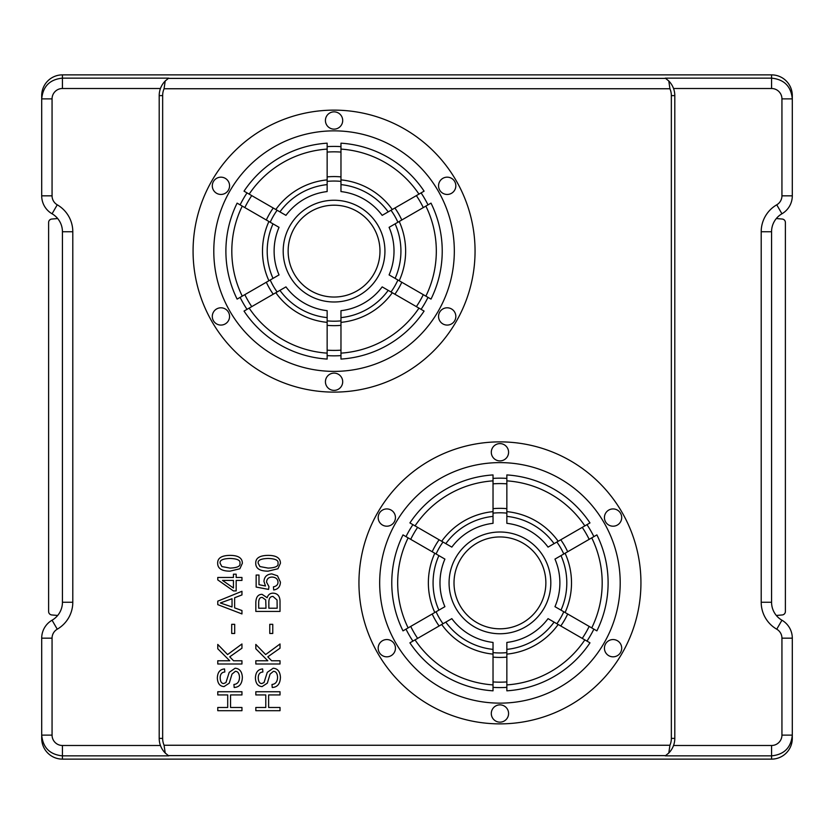 <?xml version="1.0" encoding="UTF-8"?>
<svg xmlns="http://www.w3.org/2000/svg" width="834" height="834" viewBox="0 0 834 834"><rect width="100%" height="100%" fill="white"/><g stroke="black" fill="none" stroke-linecap="round" stroke-linejoin="round"><path stroke-width="1.25" d="M230.028 568.09L221.854 566.557L220.124 563.294C219.446 560.302 222.741 558.686 230.028 558.446C237.294 558.697 240.599 560.302 239.931 563.263C240.609 566.234 237.304 567.839 230.028 568.09M217.674 563.263C217.497 558.092 221.615 555.465 230.028 555.381C238.232 555.381 242.34 558.009 242.36 563.263L239.869 568.757L230.028 571.154C221.781 571.144 217.664 568.517 217.674 563.263M232.04 606.954L220.312 602.972L232.04 598.739L232.04 606.954M217.768 604.64L217.768 601.168L241.954 591.285L241.954 594.934L234.635 597.738L234.635 607.882L241.954 610.53L241.954 613.928L217.768 604.64M231.706 633.475L231.706 624.322L234.688 624.322L234.688 633.475L231.706 633.475M217.768 663.989L217.768 660.778L229.746 660.778L217.768 648.758L217.768 644.421L227.578 654.565L241.954 643.984L241.954 648.206L229.736 656.817L233.562 660.778L241.954 660.778L241.954 663.989L217.768 663.989M233.916 684.474C237.482 684.12 239.348 681.732 239.504 677.312C239.275 673.403 237.909 671.391 235.386 671.307L231.977 674.143L229.267 683.161L224.012 686.591C219.842 686.299 217.622 683.453 217.34 678.052C217.549 672.35 219.957 669.316 224.565 668.941L224.805 672.006C221.719 672.267 220.176 674.247 220.166 677.927C220.374 681.732 221.583 683.588 223.793 683.515L225.951 682.566L229.214 672.34L235.115 668.232C239.546 668.545 241.964 671.526 242.36 677.166C242.173 683.744 239.441 687.185 234.177 687.497L233.916 684.474M217.768 710.693L217.768 707.482L227.703 707.482L227.703 694.941L217.768 694.941L217.768 691.74L241.954 691.74L241.954 694.941L230.559 694.941L230.559 707.482L241.954 707.482L241.954 710.693L217.768 710.693M233.437 580.422L233.437 588.001L222.522 580.422L233.437 580.422M236.168 580.422L236.168 590.92L233.437 590.92L217.768 579.891L217.768 577.462L233.437 577.462L233.437 574.188L236.168 574.188L236.168 577.462L241.954 577.462L241.954 580.422L236.168 580.422M255.829 710.693L255.829 707.482L265.775 707.482L265.775 694.941L255.829 694.941L255.829 691.74L280.026 691.74L280.026 694.941L268.631 694.941L268.631 707.482L280.026 707.482L280.026 710.693L255.829 710.693M271.988 684.474C275.554 684.12 277.409 681.732 277.576 677.312C277.347 673.403 275.981 671.391 273.458 671.307L270.049 674.143L267.339 683.161L262.084 686.591C257.914 686.299 255.684 683.453 255.412 678.052C255.611 672.35 258.019 669.316 262.637 668.941L262.877 672.006C259.791 672.267 258.238 674.247 258.227 677.927C258.446 681.732 259.655 683.588 261.866 683.515L264.024 682.566L267.287 672.34L273.187 668.232C277.618 668.545 280.036 671.526 280.433 677.166C280.245 683.744 277.513 687.185 272.238 687.497L271.988 684.474M255.829 663.989L255.829 660.778L267.818 660.778L255.829 648.758L255.829 644.421L265.639 654.565L280.026 643.984L280.026 648.206L267.797 656.817L271.634 660.778L280.026 660.778L280.026 663.989L255.829 663.989M269.768 633.475L269.768 624.322L272.76 624.322L272.76 633.475L269.768 633.475M265.994 608.215L258.686 608.215L258.686 603.378C258.603 599.093 259.833 597.123 262.397 597.478L265.712 599.938L265.994 608.215M277.169 608.215L268.85 608.215L268.85 602.628C268.788 598.447 270.164 596.393 272.999 596.446L277.055 600.011L277.169 608.215M255.829 611.416L255.829 602.346C256.059 597.05 258.123 594.381 262.032 594.329L267.151 597.717C268.121 594.725 270.08 593.193 273.02 593.151C277.837 593.381 280.172 596.393 280.026 602.2L280.026 611.416L255.829 611.416M273.427 586.823C276.471 586.229 277.993 584.686 277.993 582.174C277.805 579.015 275.835 577.305 272.082 577.055C268.548 577.222 266.713 578.942 266.578 582.215L268.944 586.625L268.569 589.409L256.142 587.063L256.142 575.043L258.988 575.043L258.988 584.686L265.473 585.989L263.961 581.423C264.274 576.794 266.89 574.292 271.801 573.896L277.503 575.814L280.433 582.163C280.224 586.761 277.972 589.346 273.677 589.94L273.427 586.823M268.1 568.09L259.927 566.557L258.196 563.294C257.508 560.302 260.813 558.686 268.1 558.446C275.366 558.697 278.671 560.302 277.993 563.263C278.681 566.234 275.376 567.839 268.1 568.09M255.746 563.263C255.569 558.092 259.687 555.465 268.1 555.381C276.304 555.381 280.412 558.009 280.433 563.263L277.941 568.757L268.1 571.154C259.843 571.144 255.725 568.517 255.746 563.263M164.069 88.748L165.195 81.023A20.735 20.735 0 0 0 159.2 95.608L159.2 738.392A20.735 20.735 0 0 0 165.195 752.977L164.069 745.252A17.274 17.274 0 0 1 162.651 738.392L162.651 95.608A17.274 17.274 0 0 1 164.069 88.748L669.931 88.748L668.805 81.023L665.615 78.386L168.385 78.386L165.195 81.023M165.195 752.977L168.385 755.614L665.615 755.614L668.805 752.977A20.735 20.735 0 0 0 674.8 738.392L674.8 95.608A20.735 20.735 0 0 0 668.805 81.023M669.931 88.748A17.274 17.274 0 0 1 671.349 95.608L671.349 738.392A17.274 17.274 0 0 1 669.931 745.252L668.805 752.977M668.753 80.971L668.107 80.356M671.349 738.392L674.8 738.392L674.8 95.608L671.349 95.608M668.107 753.644L668.753 753.029M665.251 755.854L771.565 755.854L771.565 759.128L62.435 759.128L62.435 755.854L168.749 755.854M382.18 215.36L391 210.262A70.077 70.077 0 0 1 397.912 222.24L389.092 227.328A59.954 59.954 0 0 1 389.092 274.907L397.912 280.005A70.077 70.077 0 0 1 391 291.973L382.18 286.886A59.954 59.954 0 0 1 340.97 310.675L340.97 320.861A70.077 70.077 0 0 1 327.147 320.861L327.147 310.675A59.954 59.954 0 0 1 285.947 286.886L277.117 291.973A70.077 70.077 0 0 1 270.206 280.005L279.036 274.907A59.954 59.954 0 0 1 279.036 227.328L270.206 222.24A70.077 70.077 0 0 1 277.117 210.262L285.947 215.36A59.954 59.954 0 0 1 327.147 191.57L327.147 181.385A70.077 70.077 0 0 1 340.97 181.385L340.97 191.57A59.954 59.954 0 0 1 382.18 215.36M384.933 251.117A50.874 50.874 0 0 0 308.622 207.061A50.874 50.874 0 0 0 308.622 295.173A50.874 50.874 0 0 0 384.933 251.117M277.117 291.973L244.028 311.082A108.17 108.17 0 0 0 327.147 359.068L327.147 320.861M340.97 320.861L340.97 359.068A108.17 108.17 0 0 0 424.089 311.082L391 291.973M270.206 222.24L237.117 203.131A108.17 108.17 0 0 0 237.117 299.104L270.206 280.005M397.912 280.005L431.001 299.104A108.17 108.17 0 0 0 431.001 203.131L397.912 222.24M327.147 181.385L327.147 143.177A108.17 108.17 0 0 0 244.028 191.163L277.117 210.262M391 210.262L424.089 191.163A108.17 108.17 0 0 0 340.97 143.177L340.97 176.891A74.549 74.549 0 0 0 327.147 176.891M548.053 547.114L556.883 542.027A70.077 70.077 0 0 1 563.794 553.995L554.964 559.093A59.954 59.954 0 0 1 554.964 606.672L563.794 611.76A70.077 70.077 0 0 1 556.883 623.738L548.053 618.64A59.954 59.954 0 0 1 506.853 642.43L506.853 652.615A70.077 70.077 0 0 1 493.03 652.615L493.03 642.43A59.954 59.954 0 0 1 451.819 618.64L443 623.738A70.077 70.077 0 0 1 436.088 611.76L444.908 606.672A59.954 59.954 0 0 1 444.908 559.093L436.088 553.995A70.077 70.077 0 0 1 443 542.027L451.819 547.114A59.954 59.954 0 0 1 493.03 523.325L493.03 513.139A70.077 70.077 0 0 1 506.853 513.139L506.853 523.325A59.954 59.954 0 0 1 548.053 547.114M550.815 582.883A50.874 50.874 0 0 0 474.504 538.827A50.874 50.874 0 0 0 474.504 626.939A50.874 50.874 0 0 0 550.815 582.883M563.794 611.76L596.883 630.869A108.17 108.17 0 0 0 596.883 534.896L563.794 553.995M436.088 553.995L402.999 534.896A108.17 108.17 0 0 0 402.999 630.869L436.088 611.76M443 623.738L409.911 642.837A108.17 108.17 0 0 0 493.03 690.823L493.03 652.615M506.853 652.615L506.853 690.823A108.17 108.17 0 0 0 589.972 642.837L556.883 623.738M556.883 542.027L589.972 522.918A108.17 108.17 0 0 0 506.853 474.932L506.853 483.835A99.277 99.277 0 0 0 493.03 483.835L493.03 478.393A104.709 104.709 0 0 1 506.853 478.393M493.03 478.393L493.03 474.932A108.17 108.17 0 0 0 409.911 522.918L443 542.027M493.03 513.139L493.03 483.835M781.938 98.881L781.938 195.834A10.362 10.362 0 0 1 776.746 204.81A31.098 31.098 0 0 0 761.202 231.737L761.202 602.263A31.098 31.098 0 0 0 776.746 629.19A10.362 10.362 0 0 1 781.938 638.166L781.938 735.119L792.3 735.119L792.3 638.166A20.735 20.735 0 0 0 781.938 620.215A20.735 20.735 0 0 1 771.565 602.263L771.565 231.737A20.735 20.735 0 0 1 781.938 213.785A20.735 20.735 0 0 0 792.3 195.834L792.3 98.881C791.049 86.309 784.137 79.397 771.565 78.146L771.565 88.508A10.373 10.362 -90 0 1 781.938 98.881L792.3 98.881L792.3 95.618A20.746 20.735 -90 0 0 771.565 74.872L771.565 78.146L665.251 78.146M781.938 735.119A10.373 10.362 90 0 1 771.565 745.492L771.565 755.854C784.137 754.603 791.049 747.691 792.3 735.119L792.3 738.382A20.746 20.735 90 0 1 771.565 759.128M165.247 753.029L165.893 753.644M52.062 735.119L52.062 638.166A10.362 10.362 0 0 1 57.254 629.19A31.098 31.098 0 0 0 72.798 602.263L72.798 231.737A31.098 31.098 0 0 0 57.254 204.81A10.362 10.362 0 0 1 52.062 195.834L52.062 98.881L41.7 98.881L41.7 195.834A20.735 20.735 0 0 0 52.062 213.785A20.735 20.735 0 0 1 62.435 231.737L62.435 602.263A20.735 20.735 0 0 1 52.062 620.215A20.735 20.735 0 0 0 41.7 638.166L41.7 735.119C42.951 747.691 49.863 754.603 62.435 755.854L62.435 745.492A10.373 10.362 90 0 1 52.062 735.119L41.7 735.119L41.7 738.382A20.746 20.735 90 0 0 62.435 759.128M52.062 98.881A10.373 10.362 -90 0 1 62.435 88.508L62.435 78.146C49.863 79.397 42.951 86.309 41.7 98.881L41.7 95.618A20.746 20.735 -90 0 1 62.435 74.872L771.565 74.872M165.893 80.356L165.247 80.971M327.147 325.343A74.549 74.549 0 0 0 340.97 325.343M327.147 322.362A71.578 71.578 0 0 1 275.825 292.724M266.327 282.246A74.549 74.549 0 0 0 273.239 294.225M268.913 280.756A71.578 71.578 0 0 1 268.913 221.49M273.239 208.02A74.549 74.549 0 0 0 266.327 219.999M275.825 209.511A71.578 71.578 0 0 1 327.147 179.883M493.03 657.109A74.549 74.549 0 0 0 506.853 657.109M493.03 654.117A71.578 71.578 0 0 1 441.697 624.489M432.2 614.001A74.549 74.549 0 0 0 439.111 625.98M434.785 612.51A71.578 71.578 0 0 1 434.785 553.244M439.111 539.775A74.549 74.549 0 0 0 432.2 551.754M441.697 541.276A71.578 71.578 0 0 1 493.03 511.638M394.889 294.225A74.549 74.549 0 0 0 401.8 282.246M401.8 219.999A74.549 74.549 0 0 0 394.889 208.02M327.147 350.165A99.277 99.277 0 0 0 340.97 350.165M416.374 306.631A99.277 99.277 0 0 0 423.286 294.652M244.831 294.652A99.277 99.277 0 0 0 251.743 306.631M423.286 207.583A99.277 99.277 0 0 0 416.374 195.615M251.743 195.615A99.277 99.277 0 0 0 244.831 207.583M340.97 152.08A99.277 99.277 0 0 0 327.147 152.08M340.97 355.607A104.709 104.709 0 0 1 327.147 355.607M427.998 297.373A104.709 104.709 0 0 1 421.087 309.351M247.031 309.351A104.709 104.709 0 0 1 240.119 297.373M421.087 192.894A104.709 104.709 0 0 1 427.998 204.862M240.119 204.862A104.709 104.709 0 0 1 247.031 192.894M327.147 146.638A104.709 104.709 0 0 1 340.97 146.638M340.97 176.891L340.97 181.385M560.761 625.98A74.549 74.549 0 0 0 567.673 614.001M567.673 551.754A74.549 74.549 0 0 0 560.761 539.775M506.853 483.835L506.853 513.139M506.853 508.657A74.549 74.549 0 0 0 493.03 508.657M582.257 638.385A99.277 99.277 0 0 0 589.169 626.417M493.03 681.92A99.277 99.277 0 0 0 506.853 681.92M589.169 539.348A99.277 99.277 0 0 0 582.257 527.369M410.714 626.417A99.277 99.277 0 0 0 417.625 638.385M417.625 527.369A99.277 99.277 0 0 0 410.714 539.348M593.881 629.138A104.709 104.709 0 0 1 586.969 641.106M506.853 687.362A104.709 104.709 0 0 1 493.03 687.362M586.969 524.649A104.709 104.709 0 0 1 593.881 536.627M412.913 641.106A104.709 104.709 0 0 1 406.002 629.138M406.002 536.627A104.709 104.709 0 0 1 412.913 524.649M565.087 553.244A71.578 71.578 0 0 1 565.087 612.51M558.175 624.489A71.578 71.578 0 0 1 506.853 654.117M545.863 582.883A45.922 45.922 0 0 0 476.975 543.111A45.922 45.922 0 0 0 476.975 622.654A45.922 45.922 0 0 0 545.863 582.883M506.853 511.638A71.578 71.578 0 0 1 558.175 541.276M392.303 292.724A71.578 71.578 0 0 1 340.97 322.362M399.215 221.49A71.578 71.578 0 0 1 399.215 280.756M340.97 179.883A71.578 71.578 0 0 1 392.303 209.511M379.981 251.117A45.922 45.922 0 0 0 311.103 211.346A45.922 45.922 0 0 0 311.103 290.889A45.922 45.922 0 0 0 379.981 251.117M415.04 639.876A102.248 102.248 0 0 0 493.03 684.902M506.853 684.902A102.248 102.248 0 0 0 584.832 639.876M591.744 627.898A102.248 102.248 0 0 0 591.744 537.857M408.128 537.857A102.248 102.248 0 0 0 408.128 627.898M584.832 525.879A102.248 102.248 0 0 0 506.853 480.864M493.03 480.864A102.248 102.248 0 0 0 415.04 525.879M249.168 308.121A102.248 102.248 0 0 0 327.147 353.136M340.97 353.136A102.248 102.248 0 0 0 418.96 308.121M242.256 206.102A102.248 102.248 0 0 0 242.256 296.143M425.872 296.143A102.248 102.248 0 0 0 425.872 206.102M418.96 194.124A102.248 102.248 0 0 0 340.97 149.098M327.147 149.098A102.248 102.248 0 0 0 249.168 194.124M621.705 517.56A8.642 8.642 0 0 1 608.747 525.045A8.642 8.642 0 0 1 608.747 510.085A8.642 8.642 0 0 1 621.705 517.56M621.705 648.195A8.642 8.642 0 0 1 608.747 655.67A8.642 8.642 0 0 1 608.747 640.71A8.642 8.642 0 0 1 621.705 648.195M508.584 713.508A8.642 8.642 0 0 1 495.615 720.993A8.642 8.642 0 0 1 495.615 706.023A8.642 8.642 0 0 1 508.584 713.508M395.452 648.195A8.642 8.642 0 0 1 382.493 655.67A8.642 8.642 0 0 1 382.493 640.71A8.642 8.642 0 0 1 395.452 648.195M395.452 517.56A8.642 8.642 0 0 1 382.493 525.045A8.642 8.642 0 0 1 382.493 510.085A8.642 8.642 0 0 1 395.452 517.56M508.584 452.247A8.642 8.642 0 0 1 495.615 459.732A8.642 8.642 0 0 1 495.615 444.772A8.642 8.642 0 0 1 508.584 452.247M229.569 316.44A8.642 8.642 0 0 1 216.611 323.915A8.642 8.642 0 0 1 216.611 308.955A8.642 8.642 0 0 1 229.569 316.44M229.569 185.805A8.642 8.642 0 0 1 216.611 193.29A8.642 8.642 0 0 1 216.611 178.33A8.642 8.642 0 0 1 229.569 185.805M342.701 120.492A8.642 8.642 0 0 1 329.743 127.977A8.642 8.642 0 0 1 329.743 113.007A8.642 8.642 0 0 1 342.701 120.492M455.833 185.805A8.642 8.642 0 0 1 442.864 193.29A8.642 8.642 0 0 1 442.864 178.33A8.642 8.642 0 0 1 455.833 185.805M455.833 316.44A8.642 8.642 0 0 1 442.864 323.915A8.642 8.642 0 0 1 442.864 308.955A8.642 8.642 0 0 1 455.833 316.44M342.701 381.753A8.642 8.642 0 0 1 329.743 389.228A8.642 8.642 0 0 1 329.743 374.268A8.642 8.642 0 0 1 342.701 381.753M57.682 218.529L51.771 219.05A3.451 3.451 0 0 0 48.612 222.49L48.612 611.51A3.451 3.451 0 0 0 51.771 614.95L57.682 615.471M55.524 218.727L51.771 219.05M48.612 611.51L48.612 222.49M51.771 614.95L55.524 615.273M776.318 615.471L782.229 614.95A3.451 3.451 0 0 0 785.388 611.51L785.388 222.49A3.451 3.451 0 0 0 782.229 219.05L776.318 218.529M785.388 611.51L785.388 222.49M782.229 219.05L778.476 218.727M778.476 615.273L782.229 614.95M475.057 251.117A140.998 140.998 0 0 1 263.565 373.225A140.998 140.998 0 0 1 263.565 129.02A140.998 140.998 0 0 1 475.057 251.117M454.322 251.117A120.263 120.263 0 0 1 273.927 355.274A120.263 120.263 0 0 1 273.927 146.972A120.263 120.263 0 0 1 454.322 251.117M640.939 582.883A140.998 140.998 0 0 1 429.437 704.98A140.998 140.998 0 0 1 429.437 460.775A140.998 140.998 0 0 1 640.939 582.883M620.204 582.883A120.263 120.263 0 0 1 439.81 687.028A120.263 120.263 0 0 1 439.81 478.726A120.263 120.263 0 0 1 620.204 582.883M669.931 745.252L164.069 745.252M159.2 95.608L162.651 95.608M159.2 738.392L162.651 738.392M388.196 211.888A66.856 66.856 0 0 0 340.97 184.616M395.108 278.389A66.856 66.856 0 0 0 395.108 223.856M340.97 317.618A66.856 66.856 0 0 0 388.196 290.357M554.078 543.643A66.856 66.856 0 0 0 506.853 516.382M506.853 649.384A66.856 66.856 0 0 0 554.078 622.112M560.99 610.144A66.856 66.856 0 0 0 560.99 555.611M493.03 516.382A66.856 66.856 0 0 0 445.804 543.643M438.892 555.611A66.856 66.856 0 0 0 438.892 610.144M445.804 622.112A66.856 66.856 0 0 0 493.03 649.384M327.147 184.616A66.856 66.856 0 0 0 279.922 211.888M273.01 223.856A66.856 66.856 0 0 0 273.01 278.389M279.922 290.357A66.856 66.856 0 0 0 327.147 317.618M673.549 88.508L771.565 88.508M781.938 195.834L792.3 195.834M776.746 204.81L781.938 213.785M761.202 231.737L771.565 231.737M761.202 602.263L771.565 602.263M776.746 629.19L781.938 620.215M781.938 638.166L792.3 638.166M771.565 745.492L673.549 745.492M160.451 745.492L62.435 745.492M52.062 638.166L41.7 638.166M57.254 629.19L52.062 620.215M72.798 602.263L62.435 602.263M72.798 231.737L62.435 231.737M57.254 204.81L52.062 213.785M52.062 195.834L41.7 195.834M168.749 78.146L62.435 78.146L62.435 74.872M62.435 88.508L160.451 88.508"/></g></svg>
